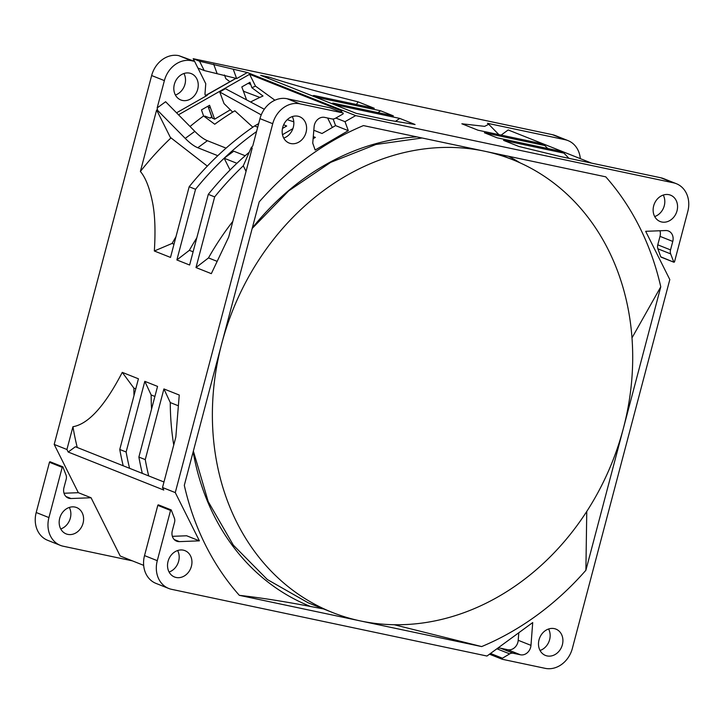 <?xml version="1.0" encoding="UTF-8"?>
<svg xmlns="http://www.w3.org/2000/svg" width="724" height="724" viewBox="0 0 724 724"><rect width="100%" height="100%" fill="white"/><g stroke="black" fill="none" stroke-linecap="round" stroke-linejoin="round"><path stroke-width="1.09" d="M163.977 481.994L123.198 465.776A286.36 240.16 111.7 0 1 119.759 449.468L138.429 378.797L122.266 372.371L133.868 388.091L135.777 388.851M133.868 388.091A251.852 211.218 111.7 0 0 133.994 395.603M122.266 372.371C104.844 405.947 88.4 424.065 72.943 426.726A284.532 238.63 111.7 0 0 77.251 447.495M123.198 465.776L75.396 446.753L68.192 452.029L163.778 490.058L162.511 487.524L175.271 492.591L272.731 123.704A25.186 21.123 -68.3 0 1 299.899 103.822L342.841 112.899A0.633 0.525 -68.3 0 1 342.877 114.057L335.42 118.293A6.299 5.276 -68.3 0 1 331.873 118.917L324.633 117.378A9.448 7.919 111.7 0 0 314.107 126.8L312.741 143.144L315.157 150.031L348.307 130.673L345.004 121.686L355.674 115.614L673.465 182.828A25.186 21.123 -68.3 0 1 676.352 183.697A25.186 21.123 -68.3 0 1 687.8 211.489L674.533 261.717A0.633 0.525 -68.3 0 1 673.854 262.215L670.65 253.889A6.299 5.276 -68.3 0 1 670.533 249.907L672.768 241.427A9.448 7.919 111.7 0 0 668.478 231.01A9.448 7.919 111.7 0 0 667.392 230.675A9.448 7.919 111.7 0 0 665.691 230.54L645.672 231.309L669.809 279.573L572.349 648.46A25.186 21.123 -68.3 0 1 545.181 668.342L502.239 659.265A0.633 0.525 -68.3 0 1 501.886 658.541L509.66 653.872A6.299 5.276 -68.3 0 1 513.207 653.247L520.447 654.786A9.448 7.919 111.7 0 0 530.638 647.328A9.448 7.919 111.7 0 0 530.973 645.365L532.719 622.559L486.981 656.034L171.624 589.336A25.186 21.123 -68.3 0 1 168.728 588.467A25.186 21.123 -68.3 0 1 157.28 560.675L170.556 510.447A0.633 0.525 -68.3 0 1 171.235 509.949L174.439 518.275A6.299 5.276 -68.3 0 1 174.556 522.257L172.312 530.737A9.448 7.919 111.7 0 0 176.602 541.154A9.448 7.919 111.7 0 0 177.688 541.48A9.448 7.919 111.7 0 0 179.389 541.624L199.408 540.846L175.271 492.591M173.995 244.196L172.086 243.436L154.339 250.993C155.588 231.155 155.017 215.091 152.61 202.81C149.678 188.086 145.605 177.633 140.384 171.461L156.628 109.976L157.597 110.365L157.171 107.921L164.384 80.608A25.186 21.123 -68.3 0 1 191.552 60.725L194.593 61.368L178.819 55.657A25.186 21.123 111.7 0 0 151.651 75.54L54.191 444.427L78.328 492.691L91.061 497.75L120.202 556.014L143.66 565.344M54.191 444.427L66.925 449.495L68.192 452.029M172.366 536.33L186.656 535.778L199.408 540.846M132.365 560.856L63.278 546.24A25.186 21.123 -68.3 0 1 60.382 545.371A25.186 21.123 -68.3 0 1 48.933 517.579L62.201 467.351A0.633 0.525 -68.3 0 1 62.888 466.853L66.083 475.179A6.299 5.276 -68.3 0 1 66.21 479.161L63.965 487.632A9.448 7.919 111.7 0 0 68.255 498.058A9.448 7.919 111.7 0 0 69.341 498.384A9.448 7.919 111.7 0 0 71.043 498.528L91.061 497.75M59.712 518.257A14.163 11.883 111.7 0 0 66.146 533.887A14.163 11.883 111.7 0 0 83.061 523.19A14.163 11.883 111.7 0 0 76.617 507.56A14.163 11.883 111.7 0 0 59.712 518.257M78.328 492.691L64.02 493.243M50.499 462.102A0.633 0.525 111.7 0 0 49.467 462.283L36.2 512.511A25.186 21.123 111.7 0 0 47.648 540.303L60.382 545.371M224.458 74.979L225.816 78.672L229.843 81.658M676.352 183.697L663.6 178.62A25.186 21.123 111.7 0 0 660.704 177.751L559.399 156.321L518.846 146.456L503.515 140.356L563.933 153.126L557.561 150.592L497.144 137.822L484.392 132.745L544.81 145.524L538.439 142.99L478.021 130.211L461.858 123.786L484.637 126.356L488.736 124.275L487.442 123.297L565.109 139.723A25.186 21.123 -68.3 0 1 568.005 140.601L555.272 135.533A25.186 21.123 111.7 0 0 552.376 134.664L193.19 58.698L194.512 61.332M183.941 73.504A14.163 11.883 -68.3 0 1 175.389 95.007M69.296 507.434A14.163 11.883 -68.3 0 1 70.328 518.122A14.163 11.883 -68.3 0 1 60.744 528.945M158.818 505.189A0.633 0.525 111.7 0 0 157.796 505.37L144.528 555.598A25.186 21.123 111.7 0 0 155.968 583.39L168.728 588.467M177.624 550.539A14.163 11.883 -68.3 0 1 178.647 561.218A14.163 11.883 -68.3 0 1 169.081 572.023M673.854 262.215L660.75 256.821A0.633 0.525 111.7 0 0 661.093 257.138M168.058 561.353A14.163 11.883 111.7 0 0 174.493 576.983A14.163 11.883 111.7 0 0 191.407 566.286A14.163 11.883 111.7 0 0 184.973 550.656A14.163 11.883 111.7 0 0 168.058 561.353M297.989 116.229A14.163 11.883 111.7 0 0 282.993 126.447A14.163 11.883 111.7 0 0 289.148 143.053A14.163 11.883 111.7 0 0 290.776 143.542A14.163 11.883 111.7 0 0 305.772 133.325A14.163 11.883 111.7 0 0 299.618 116.727A14.163 11.883 111.7 0 0 297.989 116.229M677.021 210.811A14.163 11.883 111.7 0 0 670.587 195.181A14.163 11.883 111.7 0 0 653.672 205.878A14.163 11.883 111.7 0 0 660.116 221.508A14.163 11.883 111.7 0 0 677.021 210.811M481.65 646.577A284.595 238.676 111.7 0 0 585.888 570.277L660.777 286.822A284.595 238.676 111.7 0 0 605.762 176.837L363.439 125.587A284.595 238.676 111.7 0 0 259.201 201.887L184.303 485.342A284.595 238.676 111.7 0 0 239.327 595.327L481.65 646.577L394.209 624.731M547.091 655.926A14.163 11.883 111.7 0 0 562.086 645.717A14.163 11.883 111.7 0 0 555.932 629.111A14.163 11.883 111.7 0 0 554.303 628.622A14.163 11.883 111.7 0 0 539.317 638.84A14.163 11.883 111.7 0 0 545.462 655.437A14.163 11.883 111.7 0 0 547.091 655.926M154.339 250.993L170.502 257.418L189.172 186.747L195.543 189.281A286.36 240.16 -68.3 0 1 224.159 158.23A286.36 240.16 -68.3 0 1 256.558 131.569M196.801 237.834A251.852 211.218 111.7 0 0 189.371 250.314L176.873 259.952L195.543 189.281M176.873 259.952L189.616 265.02L208.295 194.349L214.666 196.892A286.36 240.16 -68.3 0 1 243.282 165.832L251.246 147.615L252.214 148.004L228.666 237.137L211.327 273.654L195.996 267.554L214.666 196.892M330.225 107.885A0.633 0.525 111.7 0 0 330.081 107.831L287.147 98.745A25.186 21.123 111.7 0 0 259.979 118.636L252.757 145.94L251.246 147.615M119.759 449.468L126.13 452.002L144.809 381.331L157.551 386.399L138.881 457.07L145.252 459.604L163.923 388.942L179.253 395.033L175.832 437.097L162.511 487.524M66.925 449.495L72.943 426.726M236.024 78.355L204.213 70.545L199.553 61.232L247.337 72.527L236.667 78.599L236.024 78.355L206.575 95.115L207.2 95.369A1.891 1.584 111.7 0 1 204.992 93.794L205.761 83.703L194.593 61.368M207.2 95.369L176.547 112.808M157.171 107.921L165.624 101.731L194.828 131.361A31.485 10.272 53.8 0 0 207.399 140.709L226.069 148.13M189.643 73.133A14.163 11.883 111.7 0 0 174.647 83.35A14.163 11.883 111.7 0 0 180.801 99.957A14.163 11.883 111.7 0 0 182.43 100.446A14.163 11.883 111.7 0 0 197.417 90.229A14.163 11.883 111.7 0 0 191.272 73.631A14.163 11.883 111.7 0 0 189.643 73.133M211.824 117.089L210.069 118.139L204.983 116.121L204.322 116.446M259.898 97.432L243.4 91.215M243.671 90.98L243.146 90.536M207.987 106.184L208.286 107.025L210.503 107.912L209.58 105.279L201.453 109.903L203.589 115.958L214.738 124.238A278.269 233.381 111.7 0 1 234.857 110.799L252.839 127.171M230.341 109.795L214.666 119.179L212.168 117.994M248.07 83.369L250.721 84.418L249.943 82.301L241.816 86.925L246.603 99.894M250.576 101.994A278.269 233.381 111.7 0 1 263.02 96.002L251.889 87.731L250.721 84.418M212.449 118.302L208.286 107.025L212.186 118.066M178.493 114.79L249.599 74.31L255.509 86.138A283.392 237.671 111.7 0 0 251.889 87.731M203.589 115.958A283.392 237.671 111.7 0 0 190.032 126.492M214.666 119.179L210.503 107.912M264.305 109.252L225.399 88.69L219.743 91.984L224.033 103.586L232.694 112.12M157.597 110.365L185.226 138.393A31.485 10.272 -126.2 0 0 197.797 147.741L217.788 155.696A286.36 240.16 111.7 0 0 189.172 186.747M156.628 109.976L170.33 137.37L207.317 166.113M258.667 123.587L254.622 125.949L257.717 127.189M254.622 125.949A286.36 240.16 111.7 0 0 217.788 155.696M219.743 91.984L261.237 114.89M274.921 100.22L255.509 86.138M327.619 118.012L332.352 127.469M249.599 74.31L342 111.062L340.452 111.949M345.004 121.686L335.855 118.048M247.337 72.527L355.674 115.614M236.667 78.599L233.354 69.567M197.933 68.047L204.213 70.545M206.078 95.306A1.891 0.706 60.3 0 1 206.222 95.106L235.952 78.328M193.19 58.698L199.553 61.232M269.219 77.151C289.238 83.857 318.859 92.093 358.09 101.84L374.254 108.265L313.845 95.487L320.216 98.03L380.625 110.799L393.376 115.876L332.959 103.098L339.33 105.632L399.748 118.41L415.078 124.51L388.453 120.175L356.271 113.369L260.685 75.341L269.219 77.151A284.532 238.63 111.7 0 0 267.102 77.893M568.005 140.601A25.186 21.123 -68.3 0 1 580.313 158.647M501.144 135.107L508.176 129.949L591.608 163.135M659.962 230.757A9.448 7.919 -68.3 0 1 660.007 236.359L657.772 244.83A6.299 5.276 111.7 0 0 657.89 248.812L660.75 256.821M663.247 195.064A14.163 11.883 -68.3 0 1 664.27 205.734A14.163 11.883 -68.3 0 1 654.695 216.548M563.933 153.126A286.36 240.16 -68.3 0 1 568.892 158.33M544.81 145.524A286.36 240.16 -68.3 0 1 547.697 148.511M358.09 101.84L356.434 104.5M313.845 95.487A286.36 240.16 111.7 0 0 312.533 95.966M318.904 98.5A286.36 240.16 -68.3 0 1 320.216 98.03M380.625 110.799L378.009 112.618M332.959 103.098A286.36 240.16 111.7 0 0 331.655 103.568M338.027 106.102A286.36 240.16 -68.3 0 1 339.33 105.632M399.748 118.41L395.621 121.27M348.307 130.673L335.556 125.596L322.017 133.506L313.845 130.257M333.131 118.998L335.556 125.596M293.79 121.84L287.256 119.677M313.365 136.61L315.347 137.397L313.202 138.646M282.496 134.7L292.885 128.628M283.645 124.781L286.686 125.994L282.469 128.456M292.279 116.609A14.163 11.883 -68.3 0 1 283.736 138.094M243.282 165.832L246.042 171.362M216.82 261.228L208.494 257.916L195.996 267.554M232.838 221.354A251.852 211.218 111.7 0 0 208.494 257.916M249.219 152.248A286.36 240.16 111.7 0 0 236.911 163.298A286.36 240.16 111.7 0 0 208.295 194.349M245.183 155.741L233.771 151.198L224.159 158.23L236.911 163.298M224.159 158.23L230.051 170.004M193.118 251.798L189.371 250.314M170.991 137.904A284.532 238.63 111.7 0 0 140.384 171.461M175.968 236.748A251.852 211.218 111.7 0 0 172.086 243.436M163.923 388.942L170.276 402.571L178.086 405.675M170.276 402.571A251.852 211.218 111.7 0 0 173.742 445.016M148.692 475.912A286.36 240.16 -68.3 0 1 145.252 459.604M138.881 457.07A286.36 240.16 111.7 0 0 142.32 473.378M144.809 381.331L151.153 394.96L154.891 396.453M151.153 394.96A251.852 211.218 111.7 0 0 151.551 409.096M129.569 468.31A286.36 240.16 -68.3 0 1 126.13 452.002M518.791 632.749L518.212 640.288A9.448 7.919 -68.3 0 1 517.886 642.251A9.448 7.919 -68.3 0 1 507.696 649.709L500.447 648.179A6.299 5.276 111.7 0 0 496.899 648.794L496.764 648.876M548.593 628.993A14.163 11.883 -68.3 0 1 540.05 650.478M586.766 511.434L585.888 570.277M239.327 595.327C260.902 597.798 282.803 601.21 310.587 606.495L323.619 608.965M484.6 151.207A243.662 204.358 111.7 0 0 226.703 326.931A243.662 204.358 111.7 0 0 332.479 612.495A243.662 204.358 111.7 0 0 360.489 620.948A243.662 204.358 111.7 0 0 618.377 445.233A243.662 204.358 111.7 0 0 512.601 159.669A243.662 204.358 111.7 0 0 484.6 151.207M631.989 337.882L660.777 286.822M65.911 496.492L71.043 498.528M36.2 512.511L48.933 517.579M62.201 467.351L49.467 462.283M174.258 539.588L179.389 541.624M164.384 80.608L151.651 75.54M272.731 123.704L259.979 118.636M178.819 55.657L191.552 60.725M207.399 140.709L197.797 147.741M185.226 138.393L194.828 131.361M213.671 64.21L216.992 73.242M205.29 95.233L206.222 95.106A1.891 0.706 60.3 0 1 206.575 95.115A1.891 1.584 -68.3 0 1 205.616 95.324M565.109 139.723L552.376 134.664M673.465 182.828L660.704 177.751M672.768 241.427L660.007 236.359M657.772 244.83L670.533 249.907M670.65 253.889L657.89 248.812M342.841 112.899L330.081 107.831M287.147 98.745L299.899 103.822M518.212 640.288L530.973 645.365M520.447 654.786L507.696 649.709M500.447 648.179L513.207 653.247M509.66 653.872L496.899 648.794M490.501 653.455L502.203 658.107M502.103 659.202L489.496 654.188M144.528 555.598L157.28 560.675M170.556 510.447L157.796 505.37M310.587 606.495A246.187 206.476 -68.3 0 1 193.154 451.857M252.305 227.997A246.187 206.476 -68.3 0 1 416.897 136.89M508.483 156.266A246.187 206.476 -68.3 0 1 520.004 162.819M50.218 461.812L62.961 466.871M211.761 116.908L209.851 118.057M207.842 106.265L208.023 106.79M661.021 257.12L673.782 262.188M488.736 124.275L498.854 134.619M342.914 112.926L330.153 107.849M489.487 654.197L502.166 659.238M158.547 504.899L171.307 509.968M193.362 451.088L208.204 501.569L233.336 545.154L267.319 579.517L308.297 602.875L332.479 612.495M422.11 137.994L375.919 144.474L330.723 162.348L288.767 190.801L252.178 228.449M498.99 154.257L512.601 159.669"/></g></svg>
